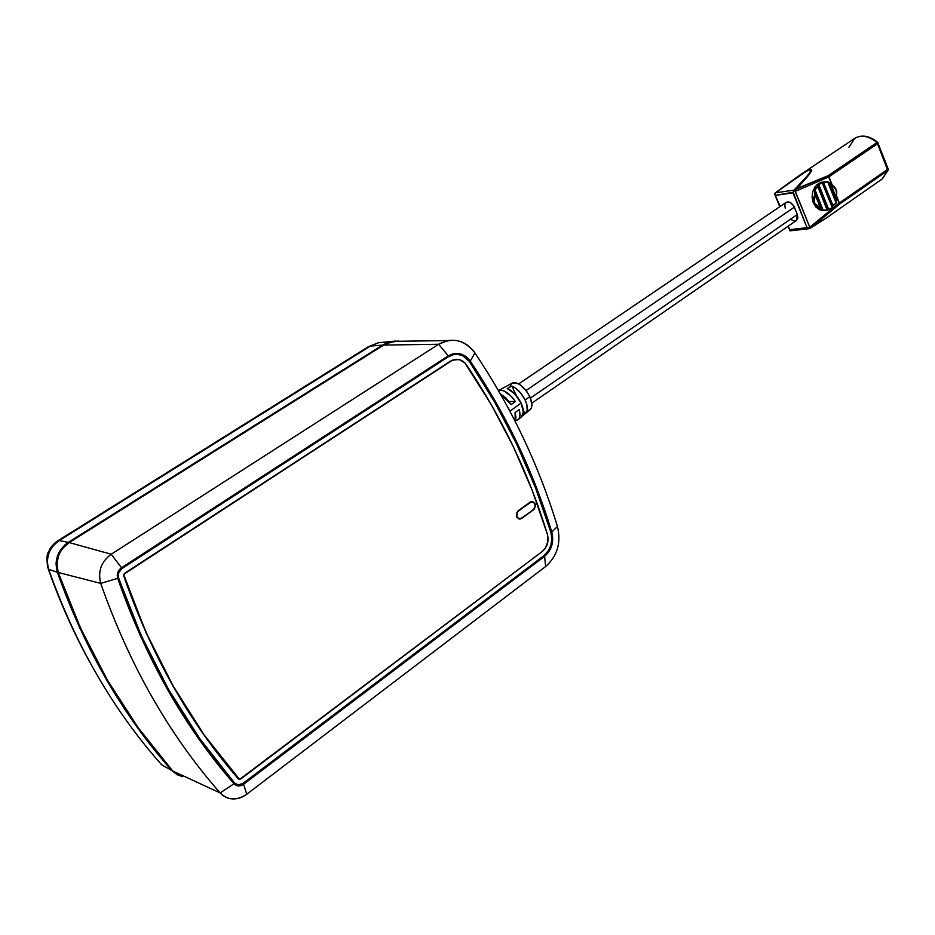 <?xml version="1.0" encoding="UTF-8"?>
<svg xmlns="http://www.w3.org/2000/svg" width="935" height="935" viewBox="0 0 935 935"><rect width="100%" height="100%" fill="white"/><g stroke="black" fill="none" stroke-linecap="round" stroke-linejoin="round"><path stroke-width="1.4" d="M836.357 202.883L828.165 182.138L836.322 202.685L828.165 182.138L836.416 202.603L835.925 198.652L829.964 183.646L828.258 182.044L834.02 187.082L835.913 189.957L836.498 193.323L835.738 196.958L831.145 184.405L829.999 183.704M832.956 205.817L823.303 182.29L832.746 206.039L823.303 182.29L832.781 205.793L823.454 182.337L832.98 205.443L836.042 202.825L827.884 182.278L823.817 182.407L827.907 181.764L824.261 181.857M832.466 208.049L822.286 183.003L818.721 184.37L828.655 209.265L832.185 207.886L828.223 209.393L818.394 184.721L828.352 209.358L818.464 184.569L820.147 183.237L816.641 184.966L812.69 191.769L812.094 197.343L813.275 202.755L816.045 207.184L819.972 209.954L824.46 210.644L819.972 209.954L816.045 207.184L813.275 202.755L812.094 197.343L812.69 191.769L814.969 186.895L818.569 183.47L823.454 181.939M829.789 183.435L828.024 181.787L822.847 182.021L822.286 183.003L818.546 183.915L817.634 186.322L818.254 186.462L817.821 184.522L818.546 183.915L828.655 209.265L828.118 209.826L827.206 210.305L818.16 186.556L814.514 188.964L817.88 186.696L827.206 210.305L822.718 209.954L814.794 189.267L823.151 210.188L822.064 210.258L822.496 209.732L820.965 208.014L820.451 208.505L815.285 194.153L820.568 208.26L814.046 202.65L822.064 210.258L827.206 210.305L822.216 210.34L816.454 206.062L814.046 202.65L813.438 198.559L814.981 194.305L813.719 198.606L814.292 202.591L816.641 205.899L820.568 208.26L814.981 194.305L814.046 202.65L815.39 194.059L814.689 190.202L815.39 194.059L820.965 208.014L815.285 194.153L820.907 208.271L822.496 209.732L814.654 189.793L822.718 209.954L814.689 190.202L817.88 186.696L814.794 189.267L823.151 210.188L827.171 210.001L817.88 186.696L818.394 184.721L818.254 186.462L827.545 209.767L818.16 186.556L827.428 210.2L828.223 209.393L818.394 184.721L823.303 182.29L822.671 182.769L832.559 207.64L822.578 182.863L832.466 207.734L832.746 206.039L832.571 207.909M510.019 411.143L510.72 412.709L510.019 411.143L521.075 403.032L510.019 411.143L507.436 406.561L510.019 411.143M521.485 416.846L521.672 416.683C524.114 414.041 523.916 409.495 521.075 403.032C517.359 395.762 512.766 390.935 507.284 388.563L511.842 386.05C517.149 388.376 521.578 393.039 525.154 400.04C527.901 406.316 528.076 410.734 525.692 413.317L522.174 416.145L524.944 413.831L523.296 410.336L524.944 413.831L527.188 410.465L526.837 404.645L525.154 400.04L529.806 396.627L525.154 400.04L520.889 393.261L515.477 388.037L511.842 386.05L516.389 395.669L511.842 386.05L507.284 388.563L514.846 393.939L521.075 403.032L523.378 412.043L521.473 416.846M525.692 413.317L530.297 409.448C532.623 406.947 532.459 402.669 529.806 396.627L531.933 404.387L531.244 408.198L530.122 409.6M515.267 421.51L515.08 412.615L519.159 409.588C520.491 414.322 520.187 417.653 518.247 419.558L515.606 420.61L517.791 419.908L519.498 417.653L519.977 414.1L519.159 409.588L515.08 412.615L515.956 417.279L515.267 421.51M814.514 188.964L814.701 194.129L815.39 194.059L814.701 194.129L814.408 189.08M827.942 209.907L832.466 207.734L822.578 182.863L832.407 208.108M828.153 209.779L828.761 209.545M821.573 182.231L818.569 183.47L823.77 181.904M835.796 198.068L835.983 197.016M834.242 186.708L836.182 189.676L836.79 193.136M776.693 191.815L775.536 192.809C815.507 162.877 821.666 161.977 794.025 190.109L775.536 192.809L806.449 171.128L811.381 169.48L808.892 174.179L794.025 190.109L828.176 175.675L796.655 188.613C815.904 168.394 816.582 164.151 798.665 175.897L777.207 191.465L806.589 170.965L810.668 169.235L811.744 170.147L804.708 179.882L794.586 190.085L809.792 227.217L807.7 228.082L809.792 227.217L810.037 228.385L809.792 227.217L839.151 203.117L836.404 196.186L839.151 203.117L809.792 227.217L795.323 191.348L828.761 176.902L831.893 184.814L828.176 175.675L877.018 142.494C868.779 135.937 861.31 134.57 854.625 138.392C861.743 134.395 869.41 135.68 877.626 142.26L828.176 175.675L828.948 176.773L877.778 143.569L887.701 169.34L839.338 203L836.509 195.847L839.466 204.169L812.129 227.03L825.617 218.486L882.36 178.842L887.806 170.497L839.466 204.169L887.806 170.497L887.701 169.34L839.151 203.117L839.466 204.169L839.151 203.117L839.466 204.169L810.037 228.385L825.383 218.661L810.026 228.397M777.207 191.465L774.811 193.44L775.536 192.809L774.881 194.679L780.211 206.436L774.893 194.468L775.536 192.809L794.025 190.109L793.219 192.224L794.025 190.109L793.897 190.81L794.586 190.085L795.323 191.348L828.761 176.902L828.176 175.675L832.208 184.99L828.948 176.773L877.778 143.569L877.018 142.494L877.626 142.26L888.133 168.861L888.168 170.065L882.067 179.041M509.926 386.716L511.363 383.689M511.994 383.198L516.108 382.871L520.327 384.94L526.604 391.251L529.806 396.627C524.091 386.459 518.247 381.936 512.286 383.046L498.507 390.608C503.568 389.252 509.189 392.887 515.36 401.547L511.258 404.551L500.4 393.916L505.695 397.761L511.258 404.551L515.36 401.547L509.072 401.477L515.36 401.547L511.889 396.978L504.105 390.97L500.622 390.152L498.507 390.608M528.976 410.208L527.352 410.442M238.916 779.217L238.343 778.832C189.349 722.474 151.119 654.745 123.654 575.668L124.472 573.365L450.495 361.097L456.257 359.297L450.495 361.097L124.472 573.365L123.852 575.726C151.33 654.827 189.571 722.568 238.577 778.937L240.681 779.054L542.277 551.475L545.362 548.155L547.898 541.435L547.384 534.247L532.003 489.882L513.373 446.743L491.494 404.972L464.859 362.909L459.12 359.566L452.727 360.057L124.682 573.412L123.852 575.726L146.199 632.668L173.104 685.904L204.064 734.828L239.559 779.416L542.277 551.475C547.337 547.01 549.044 541.271 547.384 534.247C529.023 474.092 502.001 417.583 466.343 364.743C463.257 360.524 459.377 358.783 454.679 359.484L450.763 361.085L123.665 574.382L145.989 632.598L172.881 685.822L203.842 734.723L238.787 779.171M520.117 519.089L533.605 509.762C536.468 505.625 535.802 502.878 531.618 501.534L518.154 510.814L530.636 501.791L532.775 501.639L534.995 503.626L535.463 506.127L534.189 509.236L521.812 518.422L518.995 518.995L516.739 516.997L516.389 513.607L518.154 510.814C515.255 514.963 515.91 517.721 520.117 519.089L521.531 518.387L519.837 519.065M448.262 355.873L121.492 567.755L118.418 571.063L117.249 575.411L117.705 578.333L140.367 635.929L167.622 689.749L199.015 739.188L233.972 783.752L236.006 785.306L239.804 785.879L243.614 784.255L544.602 556.302L550.586 548.716L552.527 542.148L551.79 532.015L536.316 487.299L517.581 443.786L495.562 401.653L468.154 358.491L465.712 356.364L460.067 353.757L454.001 353.582L448.262 355.873C456.666 351.385 463.994 353.114 470.247 361.074C506.139 414.392 533.324 471.369 551.79 532.015C554.128 541.903 551.732 550.002 544.602 556.302L545.631 566.517L246.746 794.236C242.294 797.555 237.537 799.109 232.488 798.911C227.556 798.583 223.453 796.585 220.157 792.938C169.2 734.98 129.392 665.124 100.746 583.393C97.649 571.472 101.144 561.748 111.242 554.221L438.632 344.267L447.958 340.55C458.886 339.066 467.886 343.203 474.957 352.986C511.281 407.157 538.782 464.999 557.459 526.499C561.304 542.756 557.365 556.103 545.631 566.517C557.365 556.103 561.304 542.756 557.459 526.499L551.79 532.015L557.459 526.499C538.782 464.999 511.281 407.157 474.957 352.986L470.247 361.074L474.957 352.986C464.695 339.826 452.587 336.927 438.632 344.267L383.689 345.073L438.632 344.267L448.262 355.873L121.492 567.755L111.242 554.221L69.178 542.581L111.242 554.221L438.632 344.267L448.262 355.873M456.771 354.201L462.463 355.557L469.697 361.588C465.513 355.861 460.242 353.488 453.861 354.458L448.613 356.609L454.118 354.412L459.938 354.575L465.338 357.076L469.697 361.588L494.989 402.12L516.985 444.207L535.708 487.661L551.171 532.331L551.872 542.055L550.014 548.342L544.275 555.624L243.194 783.518L238.635 785.014L234.627 783.074L199.728 738.568L168.405 689.2L141.185 635.461L118.581 577.959L118.651 572.734L121.936 568.562L448.613 356.609L121.936 568.562C118.698 570.993 117.576 574.125 118.581 577.959C146.386 657.854 185.06 726.215 234.627 783.074L238.507 785.003L242.971 783.413L238.402 784.897M401.501 341.24L393.238 341.357L383.689 345.073L69.178 542.581C58.648 550.271 55.001 560.24 58.239 572.489L100.746 583.393L58.239 572.489C85.623 649.673 123.794 715.836 172.765 771.013L220.157 792.938L172.765 771.013L138.286 727.851L107.361 680.049L80.527 628.063L58.239 572.489L56.918 564.214L58.484 555.799L60.307 551.872L62.75 548.284L69.178 542.581L383.689 345.073L388.422 342.701L398.591 340.971M182.126 776.704L175.488 773.525L172.765 771.013M390.748 341.684L382.508 345.132L370.353 346.09L382.508 345.132L68.29 542.37L59.244 540.57L68.29 542.37C57.771 550.037 54.125 559.995 57.362 572.243L48.667 569.392L57.362 572.243C84.711 649.311 122.847 715.392 171.771 770.498L161.708 764.807L171.771 770.498L177.662 774.94L171.771 770.498L137.328 727.395L106.438 679.651L79.627 627.736L57.362 572.243L56.042 563.969L56.474 559.726L59.431 551.65L64.854 544.941L68.29 542.37L382.508 345.132L387.242 342.759L395.867 341.03L378.406 342.736L370.353 346.09L59.244 540.57C54.242 543.843 50.794 548.074 48.877 553.298C46.949 558.511 46.879 563.875 48.667 569.392C75.665 645.29 113.345 710.436 161.708 764.807L171.806 770.533M160.13 763.03L161.708 764.807C113.345 710.436 75.665 645.29 48.667 569.392C45.453 557.552 48.982 547.945 59.244 540.57L370.353 346.09L378.733 342.654L385.559 342.128L378.406 342.736L368.39 346.71L57.958 540.699M550.89 532.295L551.825 538.712L550.879 545.245L548.167 551.101L543.995 555.589L242.971 783.413L543.995 555.589C550.832 549.546 553.134 541.774 550.89 532.295C532.436 471.731 505.274 414.836 469.417 361.6L494.708 402.12L516.716 444.183L535.428 487.638L550.89 532.295M456 354.201L456.011 354.201C461.458 354.236 465.934 356.691 469.417 361.6L469.697 361.588C505.554 414.836 532.716 471.754 551.171 532.331C553.415 541.821 551.112 549.581 544.275 555.624L243.194 783.518L238.507 785.003M236.298 784.383L238.285 784.897M532.097 501.522L534.528 503.252L532.097 501.522M517.978 511.001L531.629 501.779C535.58 503.053 536.199 505.636 533.499 509.552L535.136 506.934L534.808 503.755L532.716 501.873L529.794 502.364L517.207 512.158L516.926 516.868L519.042 518.75L521.707 518.212L520.105 518.843C516.143 517.546 515.524 514.94 518.247 511.024L529.794 502.364L532.062 501.768L529.794 502.364L517.511 511.41M516.856 517.207L519.357 518.82L516.845 517.195M521.707 518.212L533.499 509.552L521.707 518.212M57.175 541.996L57.912 540.722C55.633 541.657 49.415 548.553 49.543 549.593C48.982 552.795 45.523 551.603 47.755 567.568L48.667 569.392M545.631 566.517L246.746 794.236L243.614 784.255L544.602 556.302L545.631 566.517M220.157 792.938C227.941 800.407 236.812 800.839 246.746 794.236L243.614 784.255C239.991 786.639 236.777 786.475 233.972 783.752L220.157 792.938L233.972 783.752C184.324 726.822 145.568 658.345 117.705 578.333L100.746 583.393C129.392 665.124 169.2 734.98 220.157 792.938M117.705 578.333C116.583 574.02 117.845 570.502 121.492 567.755L111.242 554.221C101.144 561.748 97.649 571.472 100.746 583.393L117.705 578.333M502.235 388.563L506.782 386.061M785.318 208.376L784.757 205.034L785.903 202.591L788.369 201.902L790.356 202.556L793.803 206.039L797.333 214.512L794.364 207.173L526.054 390.526L794.364 207.173C792.027 202.802 789.292 201.212 786.171 202.381L518.668 383.923M797.333 214.512L530.437 398.065L797.333 214.512L796.491 220.438L797.882 217.867L797.333 214.512M790.975 230.735L789.572 230.489L789.678 229.683L807.034 227.649L810.037 228.385L807.034 227.649L793.219 192.224L775.688 195.333L792.973 192.844L807.034 227.649L789.678 229.683L788.24 226.141L790.157 230.828M791.279 219.62L793.254 220.707L796.001 220.718M810.037 228.385L808.132 228.315L810.037 228.385M848.875 147.286L854.894 138.216C861.556 134.617 868.931 136.042 877.018 142.494L887.806 170.497L888.203 169.632M888.215 169.925L882.36 178.842M789.935 230.84L809.044 228.713M787.819 226.434L789.619 229.578M774.928 194.55L774.753 193.826M830.385 208.961L832.325 208.131M830.654 184.569L835.925 198.652L830.654 184.569M831.145 184.394L830.934 184.873C835.925 187.643 837.526 191.675 835.738 196.958L836.042 196.876C837.818 191.5 836.206 187.362 831.215 184.487M828.024 181.787L836.322 202.685L833.155 205.642M829.941 183.564L831.145 184.405C836.007 187.327 837.667 191.523 836.124 196.993L836.439 202.731M833.202 205.606L836.241 202.988M797.917 187.28L797.041 187.082M836.124 196.993L836.322 203.012L832.769 206.109L832.419 208.108M521.672 416.683L518.247 419.558M393.238 341.357L447.958 340.55M89.76 662.12C73.643 632.878 59.852 601.918 48.351 569.263M796.491 220.438L531.828 403.125M775.36 192.785L799.039 175.651L854.625 138.392M779.778 206.717L774.916 194.772"/></g></svg>
